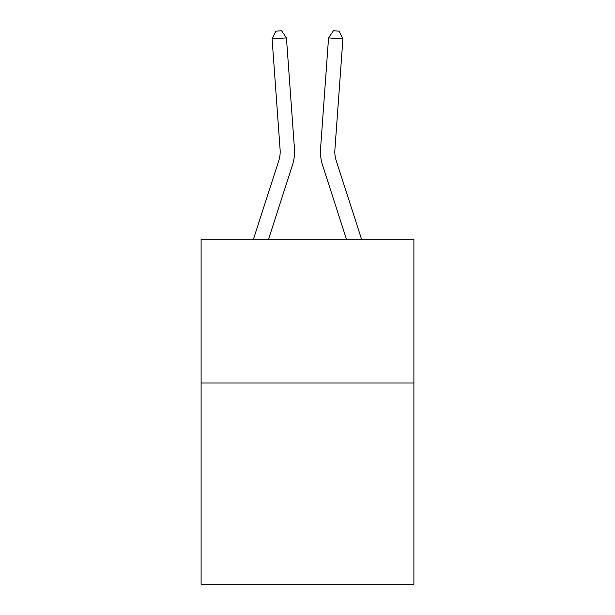 <?xml version="1.0" encoding="UTF-8"?>
<svg xmlns="http://www.w3.org/2000/svg" width="615" height="615" viewBox="0 0 615 615"><rect width="100%" height="100%" fill="white"/><g stroke="black" fill="none" stroke-linecap="round" stroke-linejoin="round"><path stroke-width="0.92" d="M413.895 382.968L413.895 584.25L201.105 584.25L201.105 239.197L413.895 239.197L413.895 382.968L201.105 382.968M292.479 165.02L268.571 239.197L292.479 165.02A43.135 43.135 105.1 0 0 294.447 148.669L286.436 37.899L294.447 148.669M253.465 239.197L278.795 160.607A28.751 28.751 -45.3 0 0 280.109 149.706L272.099 38.93L275.858 31.165L281.593 30.75L286.436 37.899L272.099 38.93M361.535 239.197L336.205 160.607A28.751 28.751 45.3 0 1 334.891 149.706L342.901 38.93L328.564 37.899L320.553 148.669A43.135 43.135 -105.1 0 0 322.521 165.02L346.43 239.197L322.521 165.02M278.795 160.607A28.751 28.751 -74.9 0 0 280.109 149.706A28.751 28.751 -74.9 0 1 278.795 160.607A28.751 28.751 -74.9 0 0 280.109 149.706A28.751 28.751 -74.9 0 1 278.795 160.607A28.751 28.751 -74.9 0 0 280.109 149.706A28.751 28.751 -74.9 0 1 278.795 160.607A28.751 28.751 -74.9 0 0 280.109 149.706A28.751 28.751 -74.9 0 1 278.795 160.607A28.751 28.751 -74.9 0 0 280.109 149.706A28.751 28.751 -74.9 0 1 278.795 160.607A28.751 28.751 -74.9 0 0 280.109 149.706A28.751 28.751 -74.9 0 1 278.795 160.607A28.751 28.751 -74.9 0 0 280.109 149.706A28.751 28.751 -74.9 0 1 278.795 160.607A28.751 28.751 -74.9 0 0 280.109 149.706A28.751 28.751 -74.9 0 1 278.795 160.607A28.751 28.751 -74.9 0 0 280.109 149.706A28.751 28.751 -74.9 0 1 278.795 160.607A28.751 28.751 -74.9 0 0 280.109 149.706A28.751 28.751 -74.9 0 1 278.795 160.607A28.751 28.751 -74.9 0 0 280.109 149.706A28.751 28.751 -74.9 0 1 278.795 160.607A28.751 28.751 -74.9 0 0 280.109 149.706A28.751 28.751 -74.9 0 1 278.795 160.607A28.751 28.751 -74.9 0 0 280.109 149.706A28.751 28.751 -74.9 0 1 278.795 160.607A28.751 28.751 -74.9 0 0 280.109 149.706A28.751 28.751 -74.9 0 1 278.795 160.607A28.751 28.751 -74.9 0 0 280.109 149.706A28.751 28.751 -74.9 0 1 278.795 160.607A28.751 28.751 -74.9 0 0 280.109 149.706A28.751 28.751 -74.9 0 1 278.795 160.607A28.751 28.751 -74.9 0 0 280.109 149.706A28.751 28.751 -74.9 0 1 278.795 160.607A28.751 28.751 -74.9 0 0 280.109 149.706A28.751 28.751 -74.9 0 1 278.795 160.607A28.751 28.751 -74.9 0 0 280.109 149.706M336.205 160.607A28.751 28.751 74.9 0 1 334.891 149.706A28.751 28.751 74.9 0 0 336.205 160.607A28.751 28.751 74.9 0 1 334.891 149.706A28.751 28.751 74.9 0 0 336.205 160.607A28.751 28.751 74.9 0 1 334.891 149.706A28.751 28.751 74.9 0 0 336.205 160.607A28.751 28.751 74.9 0 1 334.891 149.706A28.751 28.751 74.9 0 0 336.205 160.607A28.751 28.751 74.9 0 1 334.891 149.706A28.751 28.751 74.9 0 0 336.205 160.607A28.751 28.751 74.9 0 1 334.891 149.706A28.751 28.751 74.9 0 0 336.205 160.607A28.751 28.751 74.9 0 1 334.891 149.706A28.751 28.751 74.9 0 0 336.205 160.607A28.751 28.751 74.9 0 1 334.891 149.706A28.751 28.751 74.9 0 0 336.205 160.607A28.751 28.751 74.9 0 1 334.891 149.706A28.751 28.751 74.9 0 0 336.205 160.607A28.751 28.751 74.9 0 1 334.891 149.706A28.751 28.751 74.9 0 0 336.205 160.607A28.751 28.751 74.9 0 1 334.891 149.706A28.751 28.751 74.9 0 0 336.205 160.607A28.751 28.751 74.9 0 1 334.891 149.706A28.751 28.751 74.9 0 0 336.205 160.607A28.751 28.751 74.9 0 1 334.891 149.706A28.751 28.751 74.9 0 0 336.205 160.607A28.751 28.751 74.9 0 1 334.891 149.706A28.751 28.751 74.9 0 0 336.205 160.607A28.751 28.751 74.9 0 1 334.891 149.706A28.751 28.751 74.9 0 0 336.205 160.607A28.751 28.751 74.9 0 1 334.891 149.706A28.751 28.751 74.9 0 0 336.205 160.607A28.751 28.751 74.9 0 1 334.891 149.706A28.751 28.751 74.9 0 0 336.205 160.607A28.751 28.751 74.9 0 1 334.891 149.706A28.751 28.751 74.9 0 0 336.205 160.607A28.751 28.751 74.9 0 1 334.891 149.706M342.901 38.93L339.142 31.165L333.407 30.75L328.564 37.899L320.553 148.669"/></g></svg>
